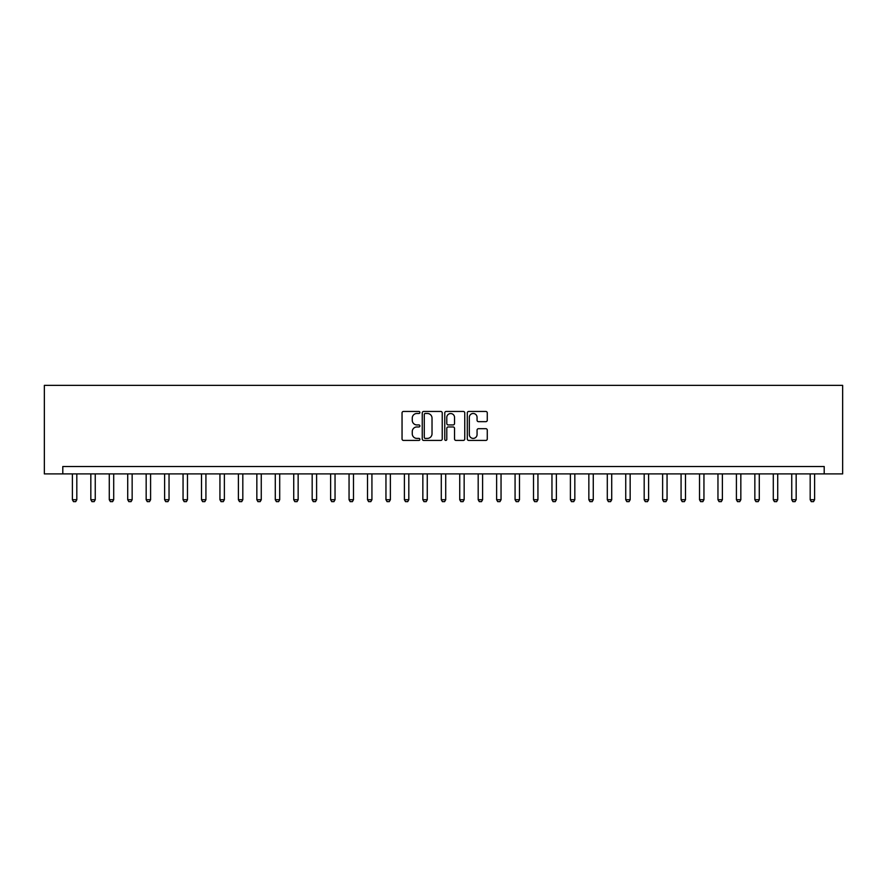 <?xml version="1.0" encoding="UTF-8"?>
<svg xmlns="http://www.w3.org/2000/svg" width="887" height="887" viewBox="0 0 887 887"><rect width="100%" height="100%" fill="white"/><g stroke="black" fill="none" stroke-linecap="round" stroke-linejoin="round"><path stroke-width="1.33" d="M419.895 412.466A1.009 1.009 0 0 0 418.875 411.457L403.485 411.457A1.452 1.452 0 0 0 402.044 412.91L402.044 438.976A1.452 1.452 0 0 0 403.485 440.429L418.875 440.429A1.009 1.009 0 0 0 419.895 439.409A1.009 1.009 0 0 0 418.875 438.4L416.89 438.4A4.635 4.635 0 0 1 412.255 433.765L412.255 431.592A4.635 4.635 0 0 1 416.89 426.957L418.875 426.957A1.009 1.009 0 0 0 419.895 425.937A1.009 1.009 0 0 0 418.875 424.928L416.89 424.928A4.635 4.635 0 0 1 412.255 420.294L412.255 418.121A4.635 4.635 0 0 1 416.89 413.486L418.875 413.486A1.009 1.009 0 0 0 419.895 412.466M485.832 421.669A1.452 1.452 0 0 0 487.273 420.216L487.273 412.91A1.452 1.452 0 0 0 485.832 411.457L468.735 411.457A1.452 1.452 0 0 0 467.294 412.91L467.294 438.976A1.452 1.452 0 0 0 468.735 440.429L485.832 440.429A1.452 1.452 0 0 0 487.273 438.976L487.273 430.14A1.452 1.452 0 0 0 485.832 428.687L478.514 428.687A1.452 1.452 0 0 0 477.062 430.14L477.062 434.519A3.87 3.87 0 0 1 473.192 438.4A3.87 3.87 0 0 1 469.323 434.519L469.323 417.356A3.87 3.87 0 0 1 473.192 413.486A3.87 3.87 0 0 1 477.062 417.356L477.062 420.216A1.452 1.452 0 0 0 478.514 421.669L485.832 421.669M824.2 473.902L842.65 473.902L842.65 385.357L44.35 385.357L44.35 473.902L824.2 473.902L824.2 466.518L62.8 466.518L62.8 473.902M442.236 412.91A1.452 1.452 0 0 0 440.784 411.457L423.698 411.457A1.452 1.452 0 0 0 422.245 412.91L422.245 438.976A1.452 1.452 0 0 0 423.698 440.429L440.784 440.429A1.452 1.452 0 0 0 442.236 438.976L442.236 412.91M446.216 411.457L463.302 411.457A1.452 1.452 0 0 1 464.755 412.91L464.755 438.976A1.452 1.452 0 0 1 463.302 440.429L455.996 440.429A1.452 1.452 0 0 1 454.543 438.976L454.543 428.399A1.452 1.452 0 0 0 453.091 426.957L448.245 426.957A1.452 1.452 0 0 0 446.793 428.399L446.793 439.409A1.009 1.009 0 0 1 445.784 440.429A1.009 1.009 0 0 1 444.764 439.409L444.764 412.91A1.452 1.452 0 0 1 446.216 411.457M425.283 413.486A1.009 1.009 0 0 0 424.274 414.495L424.274 437.38A1.009 1.009 0 0 0 425.283 438.4L427.39 438.4A4.635 4.635 0 0 0 432.024 433.765L432.024 418.121A4.635 4.635 0 0 0 427.39 413.486L425.283 413.486M454.543 417.433A3.87 3.87 0 0 0 450.674 413.553A3.87 3.87 0 0 0 446.793 417.433L446.793 423.476A1.452 1.452 0 0 0 448.245 424.928L453.091 424.928A1.452 1.452 0 0 0 454.543 423.476L454.543 417.433M72.39 473.902L72.39 499.725L76.814 499.725L76.814 473.902M76.814 499.725L75.705 501.643L73.488 501.643L72.39 499.725M90.829 473.902L90.829 499.725L95.253 499.725L95.253 473.902M95.253 499.725L94.155 501.643L91.938 501.643L90.829 499.725M109.278 473.902L109.278 499.725L113.702 499.725L113.702 473.902M113.702 499.725L112.594 501.643L110.387 501.643L109.278 499.725M127.717 473.902L127.717 499.725L132.152 499.725L132.152 473.902M132.152 499.725L131.043 501.643L128.826 501.643L127.717 499.725M146.167 473.902L146.167 499.725L150.59 499.725L150.59 473.902M150.59 499.725L149.482 501.643L147.275 501.643L146.167 499.725M164.616 473.902L164.616 499.725L169.04 499.725L169.04 473.902M169.04 499.725L167.931 501.643L165.714 501.643L164.616 499.725M183.055 473.902L183.055 499.725L187.479 499.725L187.479 473.902M187.479 499.725L186.381 501.643L184.163 501.643L183.055 499.725M201.504 473.902L201.504 499.725L205.928 499.725L205.928 473.902M205.928 499.725L204.819 501.643L202.613 501.643L201.504 499.725M219.943 473.902L219.943 499.725L224.378 499.725L224.378 473.902M224.378 499.725L223.269 501.643L221.051 501.643L219.943 499.725M238.392 473.902L238.392 499.725L242.816 499.725L242.816 473.902M242.816 499.725L241.707 501.643L239.501 501.643L238.392 499.725M256.842 473.902L256.842 499.725L261.266 499.725L261.266 473.902M261.266 499.725L260.157 501.643L257.94 501.643L256.842 499.725M275.28 473.902L275.28 499.725L279.704 499.725L279.704 473.902M279.704 499.725L278.607 501.643L276.389 501.643L275.28 499.725M293.73 473.902L293.73 499.725L298.154 499.725L298.154 473.902M298.154 499.725L297.045 501.643L294.828 501.643L293.73 499.725M312.169 473.902L312.169 499.725L316.604 499.725L316.604 473.902M316.604 499.725L315.495 501.643L313.277 501.643L312.169 499.725M330.618 473.902L330.618 499.725L335.042 499.725L335.042 473.902M335.042 499.725L333.933 501.643L331.727 501.643L330.618 499.725M349.057 473.902L349.057 499.725L353.492 499.725L353.492 473.902M353.492 499.725L352.383 501.643L350.165 501.643L349.057 499.725M367.506 473.902L367.506 499.725L371.93 499.725L371.93 473.902M371.93 499.725L370.821 501.643L368.615 501.643L367.506 499.725M385.956 473.902L385.956 499.725L390.38 499.725L390.38 473.902M390.38 499.725L389.271 501.643L387.054 501.643L385.956 499.725M404.394 473.902L404.394 499.725L408.818 499.725L408.818 473.902M408.818 499.725L407.721 501.643L405.503 501.643L404.394 499.725M422.844 473.902L422.844 499.725L427.268 499.725L427.268 473.902M427.268 499.725L426.159 501.643L423.953 501.643L422.844 499.725M441.282 473.902L441.282 499.725L445.717 499.725L445.717 473.902M445.717 499.725L444.609 501.643L442.391 501.643L441.282 499.725M459.732 473.902L459.732 499.725L464.156 499.725L464.156 473.902M464.156 499.725L463.047 501.643L460.841 501.643L459.732 499.725M478.182 473.902L478.182 499.725L482.606 499.725L482.606 473.902M482.606 499.725L481.497 501.643L479.279 501.643L478.182 499.725M496.62 473.902L496.62 499.725L501.044 499.725L501.044 473.902M501.044 499.725L499.946 501.643L497.729 501.643L496.62 499.725M515.07 473.902L515.07 499.725L519.494 499.725L519.494 473.902M519.494 499.725L518.385 501.643L516.179 501.643L515.07 499.725M533.508 473.902L533.508 499.725L537.943 499.725L537.943 473.902M537.943 499.725L536.835 501.643L534.617 501.643L533.508 499.725M551.958 473.902L551.958 499.725L556.382 499.725L556.382 473.902M556.382 499.725L555.273 501.643L553.067 501.643L551.958 499.725M570.396 473.902L570.396 499.725L574.831 499.725L574.831 473.902M574.831 499.725L573.723 501.643L571.505 501.643L570.396 499.725M588.846 473.902L588.846 499.725L593.27 499.725L593.27 473.902M593.27 499.725L592.172 501.643L589.955 501.643L588.846 499.725M607.296 473.902L607.296 499.725L611.72 499.725L611.72 473.902M611.72 499.725L610.611 501.643L608.393 501.643L607.296 499.725M625.734 473.902L625.734 499.725L630.158 499.725L630.158 473.902M630.158 499.725L629.06 501.643L626.843 501.643L625.734 499.725M644.184 473.902L644.184 499.725L648.608 499.725L648.608 473.902M648.608 499.725L647.499 501.643L645.292 501.643L644.184 499.725M662.622 473.902L662.622 499.725L667.057 499.725L667.057 473.902M667.057 499.725L665.949 501.643L663.731 501.643L662.622 499.725M681.072 473.902L681.072 499.725L685.496 499.725L685.496 473.902M685.496 499.725L684.387 501.643L682.181 501.643L681.072 499.725M699.521 473.902L699.521 499.725L703.945 499.725L703.945 473.902M703.945 499.725L702.837 501.643L700.619 501.643L699.521 499.725M717.96 473.902L717.96 499.725L722.384 499.725L722.384 473.902M722.384 499.725L721.286 501.643L719.069 501.643L717.96 499.725M736.41 473.902L736.41 499.725L740.833 499.725L740.833 473.902M740.833 499.725L739.725 501.643L737.518 501.643L736.41 499.725M754.848 473.902L754.848 499.725L759.283 499.725L759.283 473.902M759.283 499.725L758.174 501.643L755.957 501.643L754.848 499.725M773.298 473.902L773.298 499.725L777.722 499.725L777.722 473.902M777.722 499.725L776.613 501.643L774.406 501.643L773.298 499.725M791.747 473.902L791.747 499.725L796.171 499.725L796.171 473.902M796.171 499.725L795.062 501.643L792.845 501.643L791.747 499.725M810.186 473.902L810.186 499.725L814.61 499.725L814.61 473.902M814.61 499.725L813.512 501.643L811.295 501.643L810.186 499.725"/></g></svg>
